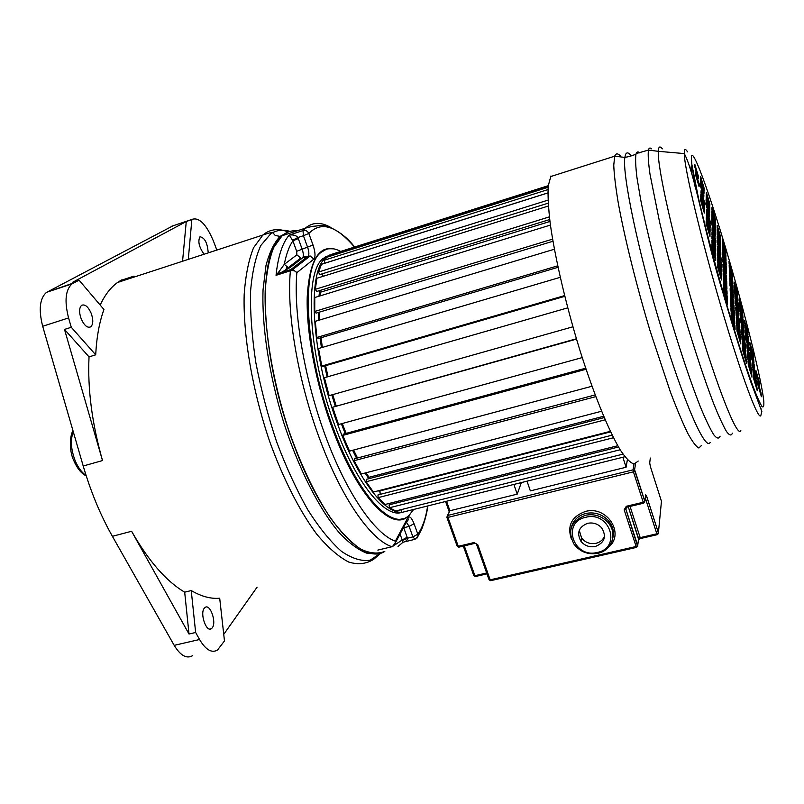 <?xml version="1.0" encoding="UTF-8"?>
<svg xmlns="http://www.w3.org/2000/svg" width="804" height="804" viewBox="0 0 804 804"><rect width="100%" height="100%" fill="white"/><g stroke="black" fill="none" stroke-linecap="round" stroke-linejoin="round"><path stroke-width="1.21" d="M68.571 317.932C64.32 301.178 65.456 289.832 72.008 283.892L79.083 280.184L103.957 309.51C99.384 321.992 96.631 337.097 95.696 354.825L71.285 327.278L68.571 317.932L42.682 326.263C38.471 309.61 39.758 298.294 46.542 292.304L74.099 282.787M204.316 608.206L205.08 607.462C210.135 603.342 216.809 622.366 212.256 627.834L211.432 628.658C206.397 632.859 199.653 613.502 204.316 608.206M91.123 313.148C93.425 319.67 93.314 324.233 90.782 326.826C87.525 328.253 84.36 325.67 81.264 319.067C78.943 312.495 79.053 307.922 81.586 305.349C84.882 303.942 88.058 306.545 91.123 313.148M203.492 253.391C198.96 246.687 197.784 241.18 199.935 236.858L200.065 236.778C204.638 237.713 207.321 242.748 208.125 251.873M95.696 354.825L89.033 356.886L64.511 329.439L71.285 327.278M89.033 356.886C87.495 388.845 91.988 423.396 102.51 460.561L64.511 329.439M102.51 460.561L83.214 466.008L42.682 326.263M182.659 260.205L186.267 221.532L192.749 219.16C199.724 217.542 206.638 224.919 213.522 241.3L216.487 249.139M188.377 258.335L191.854 219.643M172.9 225.854L49.084 291.058M186.267 221.532L72.491 282.365L79.083 280.184M199.553 639.512C205.734 649.873 211.723 653.381 217.502 650.044L224.477 640.929L219.693 598.216C210.919 599.05 201.442 596.508 191.241 590.578L195.643 632.487L199.553 639.512L174.187 645.351L112.389 536.308C100.49 515.233 90.772 491.797 83.214 466.008M192.558 655.692C186.578 659.059 180.458 655.612 174.187 645.351M189.01 634.024L131.605 531.273C148.589 561.031 166.287 581.332 184.679 592.166L189.01 634.024L195.643 632.487M184.679 592.166L191.241 590.578M303.299 256.215L306.766 256.526M307.419 256.657L308.806 256.999M285.35 270.526L287.028 267.28M379.096 553.433L367.458 553.433C358.805 550.258 349.539 543.534 339.66 533.253C319.64 509.867 298.867 469.305 283.651 422.281C269.069 374.875 261.652 325.871 263.069 289.5L265.973 265.611C269.39 252.496 274.094 242.748 280.083 236.386L282.154 235.713C286.626 231.924 291.631 230.296 297.168 230.828C292.465 230.376 288.133 231.482 284.174 234.155L282.154 235.713L273.732 247.441C269.28 258.627 266.436 273.099 265.179 290.847C264.114 328.695 272.385 379.548 287.932 427.839C300.143 463.536 315.118 495.013 330.665 518.268C341.017 532.168 350.956 542.399 360.493 548.981C369.589 553.383 377.689 554.187 384.804 551.403C363.539 565.262 323.178 523.303 294.706 447.014C259.963 357.549 256.355 253.139 282.154 235.713L305.339 228.175L302.997 230.577C305.61 230.024 307.55 230.989 308.826 233.472L303.42 235.723L307.62 247.26C309.058 251.632 309.249 254.556 308.193 256.044L290.877 269.541L292.968 269.4L280.958 272.677L276.043 275.32L278.928 271.752L280.958 272.677L290.174 267.461L288.284 267.621L288.113 268.526L280.727 272.767L290.837 269.571L290.405 270.777C286.314 312.374 298.083 381.82 320.092 440.11C341.861 498.872 371.026 540.097 391.88 546.7C394.402 545.805 395.558 543.976 395.347 541.192L394.915 544.831M301.962 260.908L303.178 261.411M121.716 279.913L119.163 281.953M257.109 587.141L223.743 634.336M134.027 276.114L120.67 280.485L117.585 282.465C110.731 287.34 104.932 294.867 100.178 305.058M379.97 490.983L379.488 490.48M369.026 477.335L366.011 472.782M357.499 457.999L353.519 450.059M346.112 433.376L342.253 423.527L346.142 433.366M320.354 292.174L319.922 295.932L320.384 292.234L549.946 221.462M319.278 312.183L319.51 320.062M321.017 337.73L322.324 347.428M325.59 365.699L328.022 376.684L325.62 365.699M332.725 394.633L336.142 405.899M401.729 512.168C384.945 514.248 357.77 479.315 338.052 425.366C311.108 354.222 306.716 271.42 325.952 257.551L331.851 254.245M329.952 254.908L323.208 258.416C303.852 272.325 308.143 355.087 335.107 426.18C356.011 483.365 385.136 518.469 401.799 512.359M413.648 509.455L409.176 515.133C393.066 532.268 358.172 496.42 333.348 428.442C305.007 353.84 300.575 267.028 320.846 252.546C326.454 247.692 333.077 247.32 340.725 251.431M354.453 247.079C336.213 225.542 321.007 220.999 308.826 233.472L313.007 244.989C315.339 252.104 315.63 256.808 313.882 259.099L296.857 272.687L292.968 269.4L310.153 255.953L302.606 257.853L290.174 267.461M292.656 240.285L297.842 237.522L298.294 238.577L292.857 240.838L289.259 235.049C282.475 242.778 278.063 256.205 276.043 275.32L290.405 270.777C293.158 270.154 295.309 270.787 296.857 272.687C293.279 313.63 304.696 380.342 325.901 437.215C347.117 494.148 375.026 534.087 395.347 541.192L407.829 517.736C409.527 515.625 411.598 517.615 414.05 523.705L417.839 534.168L412.914 536.901L407.457 538.218C407.527 540.238 405.919 541.615 402.663 542.348M394.875 544.891L402.211 539.976L402.432 542.78M402.382 540.449L407.457 538.218L407.166 537.233L402.211 539.976L400.04 534.037M391.93 546.72L382.895 548.901M296.877 254.848L300.776 258.014L288.284 267.621L284.274 264.365L296.877 254.848L296.686 251.31L292.857 240.838C289.098 246.456 286.234 254.295 284.274 264.365L278.928 271.752M289.259 235.049C293.45 234.587 296.314 235.411 297.842 237.522L303.42 235.723L302.997 230.577L289.259 235.049M306.213 256.707L303.249 256.496M287.259 267.37L285.681 270.335M304.495 257.25L303.098 257.089M326.665 256.938L325.379 256.767M390.824 503.023L391.025 504.359M618.507 447.004L389.056 504.852L389.448 507.756L395.779 510.982L622.979 454.129M620.145 449.768L389.448 507.756M617.774 445.728L385.086 504.47L378.111 497.636L613.492 437.728M612.206 435.145L377.981 494.922L378.111 497.636M379.538 490.46L379.97 490.912L610.608 431.869M379.97 490.912L380.212 494.349M610.357 431.336L373.418 492.028L366.132 481.747L605.151 419.819M604.196 417.588L366.282 479.365L366.132 481.747M366.051 472.772L369.026 477.274L603.633 416.281M369.026 477.274L368.976 478.671M601.543 411.246L361.348 473.998L354.122 460.682L595.794 396.643M595.151 394.925L354.554 458.782L354.122 460.682M591.955 386.262L349.509 451.134L342.735 435.406L586.046 369.257M585.684 368.192L343.459 434.1L342.735 435.406M582.217 357.589L338.564 424.532L332.645 407.226L576.498 339.107M576.398 338.765L332.645 407.226M572.91 326.796L329.137 395.638L324.414 377.719L567.724 307.862M564.77 296.344L323.027 366.443L321.791 366.061L564.579 295.611M560.227 277.32L318.535 348.544L321.791 366.061M558.016 267.31L318.263 338.554L316.917 337.479L557.705 265.843M554.388 249.22L315.279 321.339L316.917 337.479M552.951 241.26L316.133 313.138L314.746 311.449L552.589 239.14M550.428 225.07L314.766 297.52L314.746 311.449M319.459 290.636L320.384 292.234M549.705 219.542L316.665 291.5L315.309 289.309L549.393 216.879M548.348 206.035L316.927 278.244L315.309 289.309M322.123 273.862L323.248 276.274M548.157 203.191L319.731 274.616L318.474 272.064L547.996 200.126M547.866 192.97L321.54 264.275L318.474 272.064M547.866 192.91L325.067 263.109L323.962 260.325L547.956 189.583M548.167 186.427L328.253 256.034L323.962 260.325M548.238 185.704L331.389 254.386L331.811 255.692M353.549 450.049L357.529 457.989M332.745 394.623L336.162 405.889M321.047 337.72L322.354 347.418M319.309 312.173L319.55 320.052M624.889 456.742L401.819 512.409L400.834 509.716M638.215 461.044L634.115 464.039C630.426 462.933 625.844 458.29 620.356 450.099C608.749 430.854 593.654 393.95 579.734 349.73C565.996 305.048 555.072 258.094 550.278 223.984C548.378 208.075 547.695 195.392 548.217 185.915L550.941 175.975M758.323 399.608L756.956 398.754M691.289 170.85L691.128 165.996M692.204 166.9L695.038 186.488M725.741 250.878L722.424 239.642L722.474 242.074L725.821 253.401L725.741 250.878L725.128 251.059M715.359 219.13L711.962 207.633L711.922 209.844L715.349 221.432L715.359 219.13L714.726 219.321M720.545 236.688L717.168 225.251L717.178 227.602L720.585 239.13L720.545 236.688L719.922 236.868M725.861 254.677L722.505 243.3L722.555 245.793L725.942 257.25L725.861 254.677L725.238 254.858M709.862 204.045L706.394 192.337L706.314 194.457L709.811 206.256L709.862 204.045L709.218 204.246M715.349 222.597L711.912 210.96L711.872 213.231L715.349 224.959L715.349 222.597L714.706 222.798M720.605 240.366L717.178 228.788L717.188 231.2L720.645 242.868L720.605 240.366L719.962 240.557M725.982 258.556L722.585 247.059L722.635 249.612L726.072 261.199L725.982 258.556L725.339 258.747M704.193 188.488L700.666 176.568L700.535 178.588L704.093 190.608L704.193 188.488L703.53 188.689M709.781 207.382L706.274 195.533L706.193 197.704L709.731 209.653L709.781 207.382L709.118 207.583M715.339 226.155L711.862 214.377L711.821 216.708L715.339 228.577L715.339 226.155L714.676 226.356M720.665 244.135L717.198 232.426L717.208 234.889L720.706 246.697L720.665 244.135L720.002 244.326M726.112 262.546L722.665 250.898L722.726 253.521L726.193 265.25L726.112 262.546L725.449 262.727M704.043 191.684L700.475 179.614L700.334 181.684L703.942 193.854L704.043 191.684L703.359 191.885M709.711 210.799L706.153 198.809L706.073 201.04L709.651 213.13L709.711 210.799L709.027 211.01M715.339 229.803L711.801 217.884L711.771 220.266L715.329 232.286L715.339 229.803L714.655 230.004M720.726 247.994L717.208 236.145L717.218 238.677L720.766 250.627L720.726 247.994L720.042 248.195M726.233 266.626L722.746 254.848L722.806 257.531L726.324 269.4L726.233 266.626L725.56 266.817M698.445 176.558L694.797 164.267L694.616 166.237L698.284 178.629L698.445 176.558L697.741 176.769M703.892 194.95L700.274 182.729L700.133 184.86L703.781 197.181L703.892 194.95L703.188 195.161M709.63 214.306L706.033 202.166L705.942 204.457L709.57 216.698L709.63 214.306L708.927 214.517M715.329 233.542L711.751 221.482L711.711 223.924L715.319 236.095L715.329 233.542L714.625 233.753M720.786 251.953L717.228 239.964L717.238 242.557L720.826 254.657L720.786 251.953L720.082 252.154M726.364 270.807L722.836 258.888L722.896 261.642L726.454 273.661L726.364 270.807L725.67 271.008M699.249 184.508L695.55 172.026L695.37 174.096L699.098 186.689L699.249 184.508L698.515 184.729M704.465 210.558L700.676 197.814L700.535 200.176L704.354 213.03L704.465 210.558L703.691 210.789M704.616 206.849L700.887 194.277L700.746 196.578L704.515 209.261L704.616 206.849L703.872 207.08M704.776 203.141L701.098 190.729L700.967 192.96L704.676 205.482L704.776 203.141L704.043 203.362M710.022 233.793L706.203 220.959L706.113 223.562L709.972 236.507L710.022 233.793L709.228 234.024M710.103 229.572L706.344 216.909L706.264 219.442L710.053 232.215L710.103 229.572L709.339 229.803M710.183 225.622L706.475 213.12L706.394 215.583L710.133 228.185L710.183 225.622L709.44 225.844M710.264 221.663L706.605 209.321L706.525 211.713L710.213 224.155L710.264 221.663L709.54 221.874M715.711 257.561L711.862 244.627L711.821 247.481L715.711 260.526L715.711 257.561L714.897 257.803M715.711 252.948L711.922 240.195L711.892 242.969L715.711 255.833L715.711 252.948L714.927 253.18M715.721 248.476L711.982 235.884L711.942 238.577L715.721 251.27L715.721 248.476L714.947 248.697M715.721 244.275L712.032 231.853L712.002 234.466L715.721 246.999L715.721 244.275L714.977 244.496M715.731 240.074L712.093 227.813L712.053 230.356L715.721 242.718L715.731 240.074L714.997 240.285M721.449 276.867L717.63 264.013L717.64 267.039L721.5 280.003L721.449 276.867L720.635 277.099M721.369 271.993L717.61 259.31L717.62 262.245L721.419 275.038L721.369 271.993L720.585 272.214M721.299 267.26L717.58 254.747L717.6 257.602L721.349 270.214L721.299 267.26L720.535 267.471M721.228 262.818L717.56 250.466L717.57 253.25L721.268 265.702L721.228 262.818L720.484 263.029M721.158 258.375L717.54 246.185L717.55 248.878L721.198 261.169L721.158 258.375L720.434 258.576M727.308 301.038L723.459 288.093L723.53 291.38L727.419 304.435L727.308 301.038L726.474 301.269M727.158 296.053L723.359 283.269L723.429 286.465L727.258 299.349L727.158 296.053L726.344 296.274M726.997 290.917L723.248 278.315L723.319 281.41L727.097 294.123L726.997 290.917L726.213 291.138M726.836 285.922L723.148 273.491L723.218 276.506L726.937 289.038L726.836 285.922L726.072 286.134M726.695 281.249L723.047 268.978L723.118 271.903L726.786 284.284L726.695 281.249L725.952 281.46M726.545 276.566L722.957 264.446L723.017 267.3L726.645 279.511L726.545 276.566L725.821 276.767M734.916 325.68L731.107 312.877L731.248 316.364L735.087 329.278L734.916 325.68L734.082 325.901M746.253 359.398L742.544 346.926L742.785 350.655L746.534 363.237L746.253 359.398L745.449 359.609M740.564 340.253L736.826 327.7L737.017 331.268L740.785 343.931L740.564 340.253L739.76 340.474M734.655 320.394L730.896 307.761L731.037 311.158L734.826 323.901L734.655 320.394L733.851 320.615M751.65 373.287L748.011 361.046L748.303 364.845L751.971 377.176L751.65 373.287L750.866 373.488M745.851 353.78L742.192 341.459L742.424 345.087L746.122 357.509L745.851 353.78L745.067 353.981M740.233 334.866L736.544 322.474L736.735 325.942L740.454 338.444L740.233 334.866L739.449 335.077M734.404 315.258L730.695 302.786L730.836 306.093L734.575 318.675L734.404 315.258L733.62 315.48M756.865 386.714L753.298 374.704L753.629 378.563L757.227 390.664L756.865 386.714L756.112 386.915M751.177 367.569L747.589 355.479L747.871 359.177L751.489 371.368L751.177 367.569L750.423 367.77M745.459 348.303L741.841 336.132L742.072 339.67L745.72 351.931L745.459 348.303L744.695 348.504M739.911 329.63L736.273 317.389L736.454 320.766L740.122 333.107L739.911 329.63L739.147 329.831M734.163 310.264L730.504 297.942L730.635 301.158L734.323 313.58L734.163 310.264L733.399 310.475M756.333 380.925L752.815 369.056L753.137 372.805L756.685 384.774L756.333 380.925L755.599 381.116M750.725 362.001L747.177 350.062L747.449 353.659L751.026 365.699L750.725 362.001L749.981 362.202M745.077 342.966L741.509 330.946L741.73 334.394L745.328 346.504L745.077 342.966L744.333 343.167M739.6 324.525L736.012 312.424L736.183 315.721L739.811 327.911L739.6 324.525L738.856 324.726M733.921 305.389L730.313 293.229L730.434 296.354L734.082 308.625L733.921 305.389L733.188 305.6M761.026 392.824L757.569 381.166L757.921 384.965L761.408 396.714L761.026 392.824L760.313 393.005M755.82 375.277L752.343 363.549L752.655 367.207L756.162 379.026L755.82 375.277L755.107 375.458M750.283 356.584L746.775 344.785L747.047 348.283L750.574 360.182L750.283 356.584L749.559 356.765M744.695 337.77L741.177 325.901L741.399 329.248L744.946 341.218L744.695 337.77L743.981 337.961M739.298 319.54L735.75 307.6L735.921 310.806L739.499 322.846L739.298 319.54L738.574 319.741M733.69 300.646L730.122 288.626L730.253 291.681L733.841 303.801L733.69 300.646L732.967 300.847M759.247 381.779L755.84 370.282L756.182 373.93L759.609 385.508L759.247 381.779L758.564 381.96M753.167 353.7L749.83 342.414L750.112 345.75L753.469 357.117L753.167 353.7L752.514 353.871M753.639 358.966L750.263 347.549L750.544 350.966L753.951 362.463L753.639 358.966L752.966 359.137M754.132 364.524L750.715 352.966L751.006 356.473L754.464 368.121L754.132 364.524L753.448 364.704M747.74 331.64L744.424 320.424L744.655 323.54L748.001 334.836L747.74 331.64L747.107 331.811M748.152 336.755L744.795 325.409L745.037 328.615L748.423 340.042L748.152 336.755L747.499 336.936M748.564 341.821L745.167 330.343L745.409 333.62L748.836 345.197L748.564 341.821L747.891 342.001M748.996 347.177L745.549 335.549L745.8 338.916L749.278 350.634L748.996 347.177L748.303 347.358M742.424 310.012L739.127 298.877L739.318 301.781L742.635 313.007L742.424 310.012L741.801 310.183M742.765 314.806L739.429 303.53L739.62 306.525L742.986 317.881L742.765 314.806L742.122 314.977M743.117 319.721L739.74 308.314L739.931 311.379L743.338 322.876L743.117 319.721L742.454 319.902M743.459 324.585L740.042 313.037L740.243 316.183L743.69 327.821L743.459 324.585L742.785 324.766M743.821 329.72L740.363 318.032L740.564 321.258L744.062 333.047L743.821 329.72L743.127 329.911M737.479 293.289L734.173 282.093L734.313 284.877L737.65 296.163L737.479 293.289L736.856 293.46M737.76 297.882L734.404 286.546L734.554 289.4L737.931 300.827L737.76 297.882L737.117 298.063M738.042 302.595L734.645 291.118L734.806 294.053L738.223 305.61L738.042 302.595L737.389 302.776M738.323 307.249L734.886 295.631L735.047 298.646L738.514 310.344L738.323 307.249L737.65 307.429M738.625 312.173L735.137 300.405L735.298 303.5L738.816 315.349L738.625 312.173L737.931 312.364M732.313 272.435L729.027 261.3L729.127 263.893L732.444 275.109L732.313 272.435L731.7 272.606M732.514 276.476L729.178 265.219L729.288 267.873L732.645 279.219L732.514 276.476L731.881 276.656M732.725 280.857L729.349 269.461L729.459 272.184L732.866 283.671L732.725 280.857L732.082 281.038M732.946 285.36L729.529 273.822L729.64 276.616L733.087 288.254L732.946 285.36L732.283 285.551M733.158 289.812L729.7 278.134L729.821 280.998L733.308 292.777L733.158 289.812L732.484 290.003M733.389 294.515L729.891 282.686L730.002 285.631L733.539 297.55L733.389 294.515L732.695 294.706M604.598 535.926C603.131 539.745 600.266 542.218 596.005 543.323C590.166 544.348 585.372 542.63 581.634 538.147L579.262 530.298M587.664 523.314C578.719 526.932 576.468 532.921 580.93 541.283C584.699 545.785 589.513 547.524 595.382 546.489C604.769 542.62 606.829 536.369 601.573 527.746C597.754 523.756 593.121 522.278 587.664 523.314M622.869 457.245L626.095 467.235L530.349 490.892L527.032 481.164M626.095 467.235L627.381 459.717M446.542 501.244L449.918 510.761L517.213 494.138L513.887 484.44M517.213 494.138L521.344 482.581M626.869 507.103L626.306 506.279L643.23 502.249L633.431 471.837L447.969 517.394L447.748 515.434L449.918 510.761L447.466 515.535M380.985 552.991L370.111 560.227C361.589 561.514 352.021 558.539 341.429 551.323C330.414 541.564 319.198 527.726 307.771 509.796C296.525 489.767 286.134 467.104 276.616 441.798C267.903 415.608 260.988 389.247 255.853 362.694C251.933 336.836 250.155 313.279 250.506 292.033C252.084 272.697 255.501 257.2 260.777 245.532L270.647 233.904L272.737 232.627C277.993 229.894 283.762 229.482 290.023 231.411M117.585 282.465L269.079 233.009L272.737 232.627L275.259 235.482L280.083 236.386L288.184 232.024C279.742 228.497 272.144 228.879 265.36 233.15L262.948 234.949L253.612 247.652C248.677 259.803 245.532 275.531 244.165 294.817C243.039 335.921 252.436 390.885 269.802 441.838C283.43 479.345 299.942 511.565 316.826 534.288C328.022 547.614 338.665 556.87 348.745 562.066C358.293 564.91 366.664 563.926 373.87 559.132L381.126 552.941M86.108 475.506C81.807 472.611 78.169 467.707 75.204 460.772C70.903 449.456 70.26 439.788 73.285 431.778M192.749 219.16L171.383 226.356M131.605 531.273L112.389 536.308M427.849 505.917C426.351 518.067 421.266 530.509 421.316 529.836L417.969 536.308L417.839 534.168C422.522 527.645 425.798 518.238 427.648 505.957M406.392 522.198L409.105 526.419L412.914 536.901L415.035 539.313L417.969 536.308L417.175 537.946M409.99 514.349C394.362 534.449 358.413 499.405 332.745 429.517C316.042 384.714 306.163 332.414 307.228 296.927C309.369 260.988 318.615 245.059 334.977 249.139M402.523 518.761C385.136 524.54 355.087 488.34 333.308 429.236L333.047 428.522C304.706 353.921 300.284 267.119 320.565 252.637L326.303 249.29M335.851 405.98L332.424 394.714M327.731 376.774L325.298 365.79M322.032 347.519L320.726 337.821M319.228 320.143L318.997 312.264M319.64 296.023L320.133 291.802M335.248 406.151L331.831 394.885M327.127 376.945L324.695 365.961M321.429 347.69L320.113 338.002M318.605 320.334L318.364 312.465M318.977 296.224L319.61 290.897M380.001 491.375L379.207 490.551M369.006 477.807L365.73 472.863M357.207 458.079L353.227 450.139M345.82 433.456L341.951 423.607M380.071 492.37L378.483 490.731M368.855 478.702L365.076 473.023M356.584 458.24L352.604 450.3M345.217 433.617L341.358 423.768M313.882 259.099L310.153 255.953L302.656 257.803C303.721 256.315 303.54 253.391 302.103 249.029L298.294 238.577M331.027 227.592C321.168 221.814 312.605 222.004 305.339 228.175C315.359 225.361 312.927 226.718 319.098 225.572C324.555 223.944 342.001 230.306 354.584 247.039M377.83 550.097L392.432 546.599L395.608 542.409L406.281 522.268M407.829 517.736L408.07 518.912C408.754 519.243 408.211 520.258 406.452 521.957M414.05 523.705L409.105 526.419L403.708 527.746L407.166 537.233M296.686 251.31L313.007 244.989M687.52 151.876C685.782 149.031 684.727 148.72 684.365 150.931L684.264 153.574C684.375 168.408 700.947 238.306 721.258 307.349C741.549 376.483 758.896 422.442 760.885 415.286L761.85 411.537L750.996 382.423C742.966 359.368 733.69 329.751 723.178 293.581C703.59 230.708 695.058 173.604 684.264 153.574L658.305 151.313C657.18 166.981 674.033 242.125 696.083 316.263C718.103 390.483 737.76 438.914 740.826 430.492M761.036 409.166L760.976 408.583M691.36 156.579L691.822 164.247L698.586 198.588C705.842 229.964 717.48 273.521 729.469 313.932C738.595 344.273 746.464 368.463 753.067 386.513C756.956 396.603 759.941 403.296 762.021 406.563C763.549 407.849 764.122 405.919 763.76 400.764C761.458 379.247 744.866 313.027 727.298 253.582C709.761 194.076 692.686 146.67 691.36 156.579M651.582 148.84C650.155 147.564 649.15 147.825 648.567 149.604L648.426 150.107C647.863 154.599 648.376 162.549 649.944 173.955L659.622 222.226C666.848 252.868 675.501 285.319 685.571 319.56C695.721 353.137 705.028 381.016 713.51 403.216C718.686 416.08 723.007 425.507 726.494 431.507C729.429 435.446 731.389 435.999 732.374 433.145M662.345 148.851C660.506 146.489 659.28 146.378 658.667 148.509L658.305 151.313L648.426 150.107L636.165 153.544C636.899 151.644 638.074 151.423 639.713 152.881M720.103 436.2C718.947 439.084 716.816 438.582 713.711 434.693C710.053 428.763 705.57 419.397 700.264 406.613C691.591 384.543 682.164 356.775 671.993 323.319C658.788 278.968 647.13 232.728 640.637 199.462L637.009 177.985C635.602 166.569 635.26 158.589 635.994 154.056C636.507 153.845 632.426 156.006 624.849 157.423L625.552 154.549C626.678 151.996 628.607 152.438 631.341 155.875M710.183 442.401C705.6 451.717 683.812 402.824 660.948 326.816C638.034 250.898 622.045 173.624 624.849 157.423L614.718 156.167L614.97 155.564C616.155 153.132 618.045 153.343 620.638 156.207M701.621 445.336L698.867 448.019C696.093 446.662 692.375 441.708 687.701 433.175C682.546 422.562 676.737 408.744 670.295 391.709L649.913 330.303C636.276 284.807 624.507 237.291 618.286 203.06C615.633 187.131 614.115 174.498 613.754 165.162L614.718 156.167L550.529 176.619M597.804 553.313C588.036 554.931 580.126 551.916 574.066 544.258C567.172 530.73 570.93 521.072 585.342 515.294C594.035 513.605 601.513 515.887 607.764 522.138C613.14 528.499 614.397 535.283 611.512 542.489M597.362 552.428C621.944 547.795 609.804 510.691 585.674 517.314C561.192 522.319 573.543 558.83 597.362 552.428M571.463 539.263C566.9 525.816 571.543 516.56 585.412 511.465C606.99 505.224 625.391 534.027 608.427 547.243M612.889 537.544C614.236 531.253 612.638 525.514 608.105 520.299C601.874 514.068 594.417 511.796 585.744 513.475C577.764 515.716 572.91 520.57 571.172 528.047M473.918 542.579L477.747 544.63L473.918 542.579L458.27 546.308L447.969 517.394L446.813 517.163L447.748 515.434L633.06 469.827L633.431 471.837L635.07 470.893L644.858 501.284L645.672 494.802L646.728 496.46L658.406 532.821L661.461 501.274L650.426 466.662L649.702 462.943L650.315 458.049M635.07 470.893L633.06 469.827L633.964 464.029M638.527 539.253L640.547 538.429M477.747 544.63L490.169 579.845L636.115 546.489L624.175 509.847L626.306 506.279M630.065 506.419L640.195 537.625L656.828 533.796L645.28 497.887M625.984 507.726L625.793 508.882L637.713 545.504L638.607 538.59L628.296 506.842M464.29 545.866L474.883 575.704L486.671 572.991M646.728 496.46L645.351 497.344M645.532 495.937L645.672 494.802M643.743 503.163L644.858 501.284L643.23 502.249L643.743 503.163L644.838 501.354L634.537 470.149L635.512 463.828M658.365 533.755L658.406 532.821L656.828 533.796L657.31 534.66L658.396 532.901L646.707 496.52L645.924 495.073L645.542 495.857M626.758 507.213L625.783 508.952L625.824 507.967M640.718 538.389L640.195 537.625L638.627 538.529L638.466 539.705M637.662 546.469L625.783 508.952L624.175 509.847M474.46 543.454L458.953 547.142L457.114 546.037L446.903 517.424M637.703 545.574L636.115 546.489L636.617 547.363L637.703 545.574M636.537 547.383L490.812 580.649L488.973 579.523L476.651 544.63M486.973 573.865L475.536 576.498L473.727 575.403L463.315 546.107M73.948 460.963C77.244 468.501 81.345 473.496 86.249 475.928M73.847 460.722C68.199 449.285 70.641 432.743 73.053 430.974M72.008 283.892L46.542 292.304M211.432 628.658L209.673 629.07M90.782 326.826L89.123 327.359M323.208 258.416L325.952 257.551M333.61 248.848C327.6 248.496 323.851 249.19 322.364 250.918L320.846 252.546M414.603 539.414L404.352 541.896M398.03 546.469L402.523 542.66M294.485 266.727L297.671 265.722M326.635 257.33L548.097 187.272M612.919 537.474C614.266 531.203 612.658 525.474 608.105 520.299L607.764 522.138C618.005 532.71 612.196 550.569 597.905 553.283M580.93 541.283L581.634 538.147M449.084 511.404L445.557 501.495M626.839 507.193L643.662 503.183M640.617 538.509L638.587 539.444L628.326 506.842M657.24 534.68L640.698 538.489M457.225 546.328L458.803 547.172M489.103 579.835L490.671 580.679M473.847 575.694L475.385 576.518"/></g></svg>
